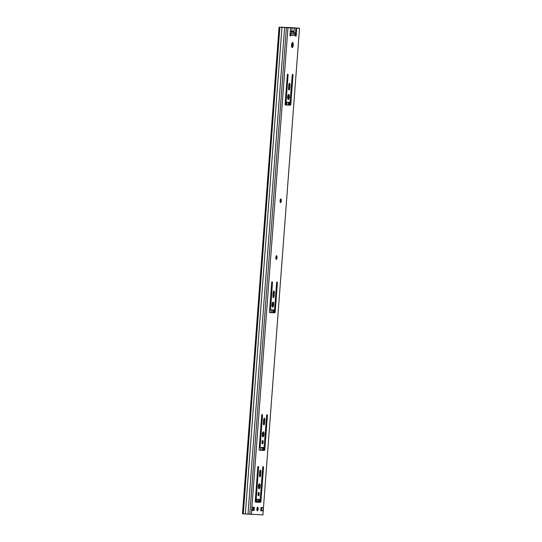 <?xml version="1.0" encoding="UTF-8"?>
<svg xmlns="http://www.w3.org/2000/svg" width="542" height="542" viewBox="0 0 542 542"><rect width="100%" height="100%" fill="white"/><g stroke="black" fill="none" stroke-linecap="round" stroke-linejoin="round"><path stroke-width="0.81" d="M292.131 42.886A2.52 0.86 -85.4 0 1 292.362 45.006A2.52 0.86 -85.4 0 1 291.786 47.14M291.555 45.02A2.52 0.86 -85.4 0 1 292.619 42.533A2.52 0.86 -85.4 0 1 293.276 45.081A2.52 0.86 -85.4 0 1 292.213 47.561A2.52 0.86 -85.4 0 1 291.555 45.02M280.349 199.517A1.829 0.623 -85.4 0 1 280.41 200.736A1.829 0.623 -85.4 0 1 280.146 201.983M280.085 200.764A1.829 0.623 -85.4 0 1 280.851 198.961A1.829 0.623 -85.4 0 1 281.332 200.811A1.829 0.623 -85.4 0 1 280.56 202.613A1.829 0.623 -85.4 0 1 280.085 200.764M276.074 256.291A1.829 0.623 -85.4 0 1 276.142 257.511A1.829 0.623 -85.4 0 1 275.878 258.764M275.81 257.538A1.829 0.623 -85.4 0 1 276.583 255.743A1.829 0.623 -85.4 0 1 277.057 257.585A1.829 0.623 -85.4 0 1 276.291 259.388A1.829 0.623 -85.4 0 1 275.81 257.538M288.222 94.803A2.52 0.86 -85.4 0 1 288.452 96.916A2.52 0.86 -85.4 0 1 287.883 99.05M287.653 96.93A2.52 0.86 -85.4 0 1 288.717 94.45A2.52 0.86 -85.4 0 1 289.374 96.991A2.52 0.86 -85.4 0 1 288.31 99.477A2.52 0.86 -85.4 0 1 287.653 96.93M272.612 302.45A2.52 0.86 -85.4 0 1 272.843 304.57A2.52 0.86 -85.4 0 1 272.274 306.697M272.043 304.577A2.52 0.86 -85.4 0 1 273.1 302.097A2.52 0.86 -85.4 0 1 273.757 304.638A2.52 0.86 -85.4 0 1 272.701 307.124A2.52 0.86 -85.4 0 1 272.043 304.577M262.856 432.231A2.52 0.86 -85.4 0 1 263.087 434.345A2.52 0.86 -85.4 0 1 262.511 436.479M262.281 434.359A2.52 0.86 -85.4 0 1 263.344 431.872A2.52 0.86 -85.4 0 1 264.001 434.42A2.52 0.86 -85.4 0 1 262.938 436.899A2.52 0.86 -85.4 0 1 262.281 434.359M257.172 507.739A1.829 0.623 -85.4 0 1 257.24 508.958A1.829 0.623 -85.4 0 1 256.976 510.212M256.908 508.992A1.829 0.623 -85.4 0 1 257.674 507.19A1.829 0.623 -85.4 0 1 258.155 509.033A1.829 0.623 -85.4 0 1 257.382 510.835A1.829 0.623 -85.4 0 1 256.908 508.992M258.947 484.142A2.52 0.86 -85.4 0 1 259.178 486.262A2.52 0.86 -85.4 0 1 258.609 488.389M258.378 486.269A2.52 0.86 -85.4 0 1 259.442 483.789A2.52 0.86 -85.4 0 1 260.099 486.33A2.52 0.86 -85.4 0 1 259.035 488.816A2.52 0.86 -85.4 0 1 258.378 486.269M262.179 441.093A1.707 0.583 -85.4 0 1 262.22 442.123A1.707 0.583 -85.4 0 1 262.016 443.187M261.976 442.157A1.707 0.583 -85.4 0 1 262.694 440.47A1.707 0.583 -85.4 0 1 263.134 442.197A1.707 0.583 -85.4 0 1 262.416 443.878A1.707 0.583 -85.4 0 1 261.976 442.157M258.277 493.003A1.707 0.583 -85.4 0 1 258.317 494.033A1.707 0.583 -85.4 0 1 258.114 495.097M258.073 494.067A1.707 0.583 -85.4 0 1 258.791 492.387A1.707 0.583 -85.4 0 1 259.232 494.108A1.707 0.583 -85.4 0 1 258.514 495.788A1.707 0.583 -85.4 0 1 258.073 494.067M295.363 34.986A1.22 0.413 -85.4 0 0 295.363 34.952L295.885 28.055L296.799 28.13L296.278 35.027A1.22 0.413 -85.4 0 1 295.769 36.226A1.22 0.413 -85.4 0 1 295.451 35.515L295.133 34.573L294.089 34.024M280.688 27.229L290.593 27.906L290.078 34.796A1.22 0.413 -85.4 0 0 290.397 36.029A1.22 0.413 -85.4 0 0 290.83 35.345L289.916 35.271M290.051 102.302L292.213 75.419A1.098 0.373 -85.4 0 1 292.673 74.342L292.7 74.342A1.098 0.373 -85.4 0 1 292.992 75.446L290.837 104.084A1.098 0.373 -85.4 0 1 290.383 105.162L285.424 104.985A1.098 0.373 -85.4 0 1 285.133 103.874L287.287 75.243A1.098 0.373 -85.4 0 1 287.741 74.159L287.768 74.159A1.098 0.373 -85.4 0 1 288.059 75.27L286.068 101.754L286.176 102.16L290.051 102.302L289.923 104.01A1.098 0.373 -85.4 0 1 289.469 105.087L285.329 104.938M289.042 83.868A1.789 0.61 -85.4 0 1 289.103 85.026L288.859 88.19A1.789 0.61 -85.4 0 1 288.615 89.376M274.435 309.949L274.306 311.657A1.098 0.373 -85.4 0 1 273.852 312.741L269.713 312.585M273.432 291.515A1.789 0.61 -85.4 0 1 273.486 292.673L273.249 295.837A1.789 0.61 -85.4 0 1 273.005 297.023M263.859 418.783A1.789 0.61 -85.4 0 1 263.92 419.942L263.683 423.106A1.789 0.61 -85.4 0 1 263.432 424.291M264.096 447.516L266.623 415.768A1.098 0.373 -85.4 0 1 267.077 414.684L267.104 414.691A1.098 0.373 -85.4 0 1 267.396 415.795L264.882 449.298A1.098 0.373 -85.4 0 1 264.421 450.375L259.469 450.199A1.098 0.373 -85.4 0 1 259.462 450.199A1.098 0.373 -85.4 0 1 259.178 449.088L261.691 415.585A1.098 0.373 -85.4 0 1 262.152 414.508L262.179 414.508A1.098 0.373 -85.4 0 1 262.47 415.619L260.113 446.967L260.221 447.38L264.096 447.516L263.968 449.223A1.098 0.373 -85.4 0 1 263.507 450.307L259.367 450.151M259.957 470.693A1.789 0.61 -85.4 0 1 260.011 471.852L259.774 475.016A1.789 0.61 -85.4 0 1 259.53 476.201M260.194 499.433L262.721 467.678A1.098 0.373 -85.4 0 1 263.175 466.601L263.202 466.601A1.098 0.373 -85.4 0 1 263.493 467.705L260.98 501.208A1.098 0.373 -85.4 0 1 260.519 502.292L255.567 502.109A1.098 0.373 -85.4 0 1 255.275 500.998L257.789 467.502A1.098 0.373 -85.4 0 1 258.249 466.418A1.098 0.373 -85.4 0 1 258.283 466.418A1.098 0.373 -85.4 0 1 258.568 467.529L256.21 498.877L256.312 499.29L260.194 499.433L260.058 501.133A1.098 0.373 -85.4 0 1 259.604 502.217L255.465 502.068M262.972 510.835L260.729 510.754L260.973 507.508L263.216 507.597L262.972 510.835L260.736 510.713M253.412 507.237L253.168 510.442L251.915 510.395M295.885 28.055L290.925 27.662M280.688 27.195L290.593 27.906M242.559 513.775L262.924 514.9L299.516 28.225L290.932 27.567M296.799 28.13L299.441 28.225M286.176 102.16L285.268 102.092L286.176 102.16M290.017 85.101L289.774 88.265A1.789 0.61 -85.4 0 1 289.022 90.026A1.789 0.61 -85.4 0 1 288.561 88.217L288.798 85.053A1.789 0.61 -85.4 0 1 289.55 83.292A1.789 0.61 -85.4 0 1 290.017 85.101L289.103 85.026M277.057 281.989L277.084 281.989A1.098 0.373 -85.4 0 1 277.091 281.989A1.098 0.373 -85.4 0 1 277.375 283.1L275.221 311.731A1.098 0.373 -85.4 0 1 274.767 312.809L269.808 312.632A1.098 0.373 -85.4 0 1 269.516 311.521L271.671 282.89A1.098 0.373 -85.4 0 1 272.131 281.806L272.159 281.806A1.098 0.373 -85.4 0 1 272.45 282.917L270.56 309.814L274.442 309.949L274.611 309.55L276.603 283.066A1.098 0.373 -85.4 0 1 277.057 281.989M274.401 292.748L274.164 295.912A1.789 0.61 -85.4 0 1 273.412 297.673A1.789 0.61 -85.4 0 1 272.944 295.864L273.182 292.707A1.789 0.61 -85.4 0 1 273.934 290.946A1.789 0.61 -85.4 0 1 274.401 292.748L273.486 292.673M264.835 420.016L264.598 423.18A1.789 0.61 -85.4 0 1 263.846 424.942A1.789 0.61 -85.4 0 1 263.378 423.133L263.615 419.969A1.789 0.61 -85.4 0 1 264.367 418.207A1.789 0.61 -85.4 0 1 264.835 420.016L263.92 419.942M260.221 447.38L259.306 447.306L260.221 447.38M260.932 471.926L260.688 475.09A1.789 0.61 -85.4 0 1 259.936 476.852A1.789 0.61 -85.4 0 1 259.476 475.043L259.713 471.879A1.789 0.61 -85.4 0 1 260.465 470.117A1.789 0.61 -85.4 0 1 260.932 471.926L260.011 471.852M254.083 510.517L251.84 510.428L252.084 507.19L254.327 507.271L254.083 510.517L253.168 510.442M260.736 510.672L261.678 510.754M283.513 27.317L281.047 27.134L281.948 27.33L245.33 514.012M284.604 27.554L248.012 514.229M295.451 35.515L290.83 35.345L290.634 34.41L289.801 33.868M290.634 34.41L289.895 35M290.783 34.729L289.929 35.088M291.427 31.992L292.03 31.68L291.528 32.33A2.764 0.942 94.6 0 0 291 31.734A2.764 0.942 94.6 0 0 290.241 32.581M290.241 34.011L291.366 33.943A2.886 0.982 -85.4 0 1 291.738 32.5M291.975 32.046A2.886 0.982 -85.4 0 1 292.07 31.917A2.886 0.982 -85.4 0 1 292.504 31.666A2.886 0.982 -85.4 0 1 292.965 32.08L292.971 31.714A3.171 1.077 -85.4 0 0 292.538 31.382L290.349 31.206M294.74 34.234A2.764 0.942 94.6 0 0 293.988 31.843A2.764 0.942 94.6 0 0 293.364 32.398L293.134 32.547A2.886 0.982 -85.4 0 1 293.29 34.011L291.291 33.875M294.408 34.051L293.29 34.011M292.03 31.68A3.171 1.077 -85.4 0 1 292.538 31.382M293.134 32.547L292.965 32.08M285.282 102.092L285.126 104.179M255.343 500.076L256.095 500.11L256.224 501.33L259.205 501.845M253.277 507.231L253.168 509.595L251.976 509.555M286.196 102.167L285.986 104.965M256.224 501.33L255.309 501.255L256.224 501.33M259.401 502.21L259.347 501.533L258.52 501.506L258.466 502.177M256.664 502.109L256.718 501.37L258.52 501.506M256.718 501.37L255.262 501.323M286.738 27.385L292.063 27.764L286.555 27.561M282.355 27.181L286.63 27.703M281.955 27.222L286.637 27.567M292.063 27.764L291.799 31.253M295.363 34.952L296.278 35.027M287.951 27.805L251.359 514.48M261.759 507.542L261.522 510.74M294.252 27.805L293.974 31.511M294.15 27.798L293.872 31.456M279.882 27.175L243.283 513.85M286.393 27.696L249.801 514.372M260.98 501.208L260.058 501.133M260.519 502.292L259.604 502.217M263.493 467.705L262.721 467.644M256.312 499.29L255.404 499.216L256.312 499.29M256.21 498.877L255.438 498.816M258.568 467.529L257.796 467.468M260.688 475.09L259.774 475.016M264.882 449.298L263.968 449.223M264.421 450.375L263.507 450.307M267.396 415.795L266.623 415.734M260.113 446.967L259.34 446.906M262.47 415.619L261.698 415.551M264.598 423.18L263.683 423.106M274.164 295.912L273.249 295.837M277.375 283.1L276.603 283.032M270.56 309.807L269.652 309.739L270.56 309.814M270.458 309.401L269.686 309.34M272.45 282.917L271.678 282.856M274.767 312.809L273.852 312.741M275.221 311.731L274.306 311.657M289.774 88.265L288.859 88.19M292.992 75.446L292.219 75.385M286.068 101.754L285.295 101.693M288.059 75.27L287.287 75.209M290.383 105.162L289.469 105.087M290.837 104.084L289.923 104.01M291.366 33.922L292.741 33.977M293.364 32.398L292.998 32.059M292.985 31.931A3.171 1.077 -85.4 0 1 293.635 31.402A3.171 1.077 -85.4 0 1 293.656 31.402L290.349 31.138M286.752 102.187L286.542 104.985M271.135 309.834L270.925 312.632M260.79 447.401L260.58 450.199M256.888 499.311L256.739 501.35M286.928 102.187L286.718 104.992M271.318 309.841L271.102 312.639M260.973 447.407L260.763 450.206M257.071 499.317L256.915 501.364M289.279 102.275L289.069 105.073M273.663 309.922L273.453 312.72M263.324 447.489L263.114 450.287M259.422 499.406L259.259 501.526M288.391 102.242L288.175 105.04M272.775 309.888L272.565 312.693M262.43 447.455L262.22 450.26M258.527 499.372L258.371 501.465M285.993 104.85L285.228 104.789M256.136 501.004L255.275 500.937M256.183 500.435L255.323 500.368M252.985 510.435L253.046 509.595M257.423 502.136L257.477 501.431M299.516 28.225L262.924 514.9M279.076 27.1L242.484 513.775M252.152 507.19L251.908 510.428M294.767 34.248L294.57 32.418L293.656 31.402M291.339 32.073L290.661 31.294M292.829 32.127L292.992 31.788M253.351 507.231L253.168 509.595M253.094 509.595L253.033 510.435"/></g></svg>
